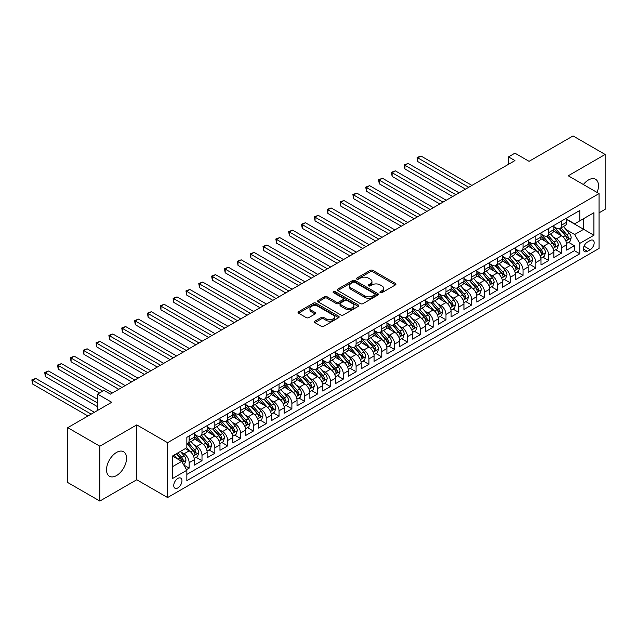 <?xml version="1.0" encoding="UTF-8"?>
<svg xmlns="http://www.w3.org/2000/svg" width="637" height="637" viewBox="0 0 637 637"><rect width="100%" height="100%" fill="white"/><g stroke="black" fill="none" stroke-linecap="round" stroke-linejoin="round"><path stroke-width="0.96" d="M380.273 292.646A1.25 0.717 0 0 0 382.033 292.646L395.426 284.914A1.784 1.027 0 0 0 395.951 284.19A1.784 1.027 0 0 0 395.426 283.457L372.741 270.359A1.784 1.027 0 0 0 370.216 270.359L356.824 278.09A1.25 0.717 0 0 0 356.457 278.6A1.25 0.717 0 0 0 356.824 279.11A1.25 0.717 0 0 0 358.591 279.11L360.327 278.114A5.701 3.296 0 0 1 368.393 278.114L370.28 279.205A5.701 3.296 0 0 1 371.952 281.53A5.701 3.296 0 0 1 370.28 283.863L368.552 284.858A1.25 0.717 0 0 0 368.186 285.368A1.25 0.717 0 0 0 368.552 285.878A1.25 0.717 0 0 0 370.312 285.878L372.048 284.882A5.701 3.296 0 0 1 380.114 284.882L382.001 285.973A5.701 3.296 0 0 1 383.673 288.298A5.701 3.296 0 0 1 382.001 290.631L380.273 291.627A1.25 0.717 0 0 0 379.907 292.136A1.25 0.717 0 0 0 380.273 292.646L380.273 291.627M116.539 475.56A14.165 8.177 120 0 0 125.792 463.083A14.165 8.177 120 0 0 123.618 451.729A14.165 8.177 120 0 0 116.539 452.429A14.165 8.177 120 0 0 107.287 464.914A14.165 8.177 120 0 0 109.453 476.261A14.165 8.177 120 0 0 116.539 475.56M597.084 192.438A14.165 8.177 120 0 0 595.539 179.268A14.165 8.177 120 0 0 588.453 179.968A14.165 8.177 120 0 0 583.365 184.523M177.858 487.91A5.813 3.352 120 0 0 181.649 482.782A5.813 3.352 120 0 0 180.765 478.132A5.813 3.352 120 0 0 177.858 478.419A5.813 3.352 120 0 0 174.06 483.539A5.813 3.352 120 0 0 174.952 488.197A5.813 3.352 120 0 0 177.858 487.91M314.885 321.152A1.784 1.027 0 0 0 314.36 321.884A1.784 1.027 0 0 0 314.885 322.609L321.247 326.287A1.784 1.027 0 0 0 323.771 326.287L338.645 317.696A1.784 1.027 0 0 0 339.163 316.971A1.784 1.027 0 0 0 338.645 316.247L315.952 303.14A1.784 1.027 0 0 0 313.436 303.14L298.562 311.732A1.784 1.027 0 0 0 298.036 312.456A1.784 1.027 0 0 0 298.562 313.189L306.254 317.624A1.784 1.027 0 0 0 308.77 317.624L315.14 313.953A1.784 1.027 0 0 0 315.657 313.221A1.784 1.027 0 0 0 315.14 312.496L311.326 310.291A4.77 2.755 0 0 1 309.924 308.348A4.77 2.755 0 0 1 312.871 305.808A4.77 2.755 0 0 1 318.07 306.397L333 315.02A4.77 2.755 0 0 1 334.401 316.971A4.77 2.755 0 0 1 331.455 319.511A4.77 2.755 0 0 1 326.263 318.914L323.771 317.481A1.784 1.027 0 0 0 321.247 317.481L314.885 321.152L314.885 322.609M599.051 212.854L605.15 209.334L605.15 154.465L573.045 135.936L529.068 161.328L514.943 153.167L508.517 156.877L514.943 160.588L110.44 394.12L104.022 390.417L97.596 394.12L97.596 410.435M99.842 446.203L99.842 501.064L136.764 479.749L136.764 424.887L99.842 446.203L67.745 427.666L111.722 402.273L97.596 394.12M136.764 424.887L167.579 442.683L599.051 193.576L599.051 248.438L167.579 497.545L167.579 442.683M605.15 154.465L568.228 175.78L599.051 193.576M360.446 303.65A1.784 1.027 0 0 0 362.971 303.65L377.845 295.066A1.784 1.027 0 0 0 378.37 294.342A1.784 1.027 0 0 0 377.845 293.609L355.159 280.511A1.784 1.027 0 0 0 352.635 280.511L337.761 289.102A1.784 1.027 0 0 0 337.236 289.827A1.784 1.027 0 0 0 337.761 290.552L360.446 303.65M333.915 292.916A1.25 0.717 0 0 1 335.181 293.092L358.217 306.397L343.367 314.973A1.784 1.027 0 0 1 340.851 314.973L318.158 301.874L318.158 300.417A1.784 1.027 0 0 0 317.64 301.142A1.784 1.027 0 0 0 318.158 301.874M318.158 300.417L324.528 296.738A1.784 1.027 0 0 1 327.052 296.738L336.248 302.049A1.784 1.027 0 0 0 338.773 302.049L342.993 299.613A1.784 1.027 0 0 0 343.518 298.888A1.784 1.027 0 0 0 342.993 298.156L333.414 292.63A1.25 0.717 0 0 1 333.047 292.12A1.25 0.717 0 0 1 333.82 291.451A1.25 0.717 0 0 1 335.181 291.611L358.241 304.924A1.784 1.027 0 0 1 358.766 305.656A1.784 1.027 0 0 1 358.241 306.381L358.241 304.924M99.842 501.064L67.745 482.535L67.745 427.666M186.49 469.652L189.157 468.115L183.83 465.034M180.797 451.944L184.021 453.807A7.262 4.196 60 0 1 189.157 462.701L194.293 459.731L194.293 465.145L202.001 460.694L196.156 457.326M193.64 444.53L196.857 446.386A7.262 4.196 60 0 1 202.001 455.288L207.136 452.318L207.136 457.732L214.836 453.281L209 449.913M206.476 437.117L209.7 438.973A7.262 4.196 60 0 1 214.836 447.875L219.972 444.905L219.972 450.319L227.68 445.868L221.835 442.5M219.319 429.696L222.544 431.56A7.262 4.196 60 0 1 227.68 440.462L232.816 437.492L232.816 442.906L240.523 438.455L234.679 435.087M232.163 422.283L235.387 424.146A7.262 4.196 60 0 1 240.523 433.041L245.659 430.079L245.659 435.493L253.359 431.042L247.522 427.666M244.998 414.87L248.223 416.733A7.262 4.196 60 0 1 253.359 425.627L258.503 422.665L258.503 428.08L266.202 423.629L260.358 420.253M257.842 407.457L261.066 409.32A7.262 4.196 60 0 1 266.202 418.214L271.338 415.252L271.338 420.667L279.046 416.216L273.201 412.84M270.685 400.044L273.91 401.907A7.262 4.196 60 0 1 279.046 410.801L284.182 407.839L284.182 413.246L291.889 408.803L286.045 405.427M283.529 392.631L286.754 394.494A7.262 4.196 60 0 1 291.889 403.388L297.025 400.426L297.025 405.833L304.725 401.39L298.888 398.014M296.364 385.218L299.589 387.081A7.262 4.196 60 0 1 304.725 395.975L309.861 393.013L309.861 398.42L317.568 393.977L311.724 390.6M309.208 377.805L312.433 379.668A7.262 4.196 60 0 1 317.568 388.562L322.704 385.592L322.704 391.007L330.412 386.555L324.567 383.187M322.051 370.392L325.276 372.247A7.262 4.196 60 0 1 330.412 381.149L335.548 378.179L335.548 383.593L343.255 379.142L337.411 375.774M334.895 362.979L338.112 364.834A7.262 4.196 60 0 1 343.255 373.736L348.391 370.766L348.391 376.18L356.091 371.729L350.246 368.361M347.73 355.557L350.955 357.421A7.262 4.196 60 0 1 356.091 366.323L361.227 363.353L361.227 368.767L368.934 364.316L363.09 360.948M360.574 348.144L363.799 350.008A7.262 4.196 60 0 1 368.934 358.902L374.07 355.94L374.07 361.354L381.778 356.903L375.934 353.527M373.417 340.731L376.642 342.595A7.262 4.196 60 0 1 381.778 351.489L386.914 348.527L386.914 353.941L394.614 349.49L388.777 346.114M386.253 333.318L389.478 335.181A7.262 4.196 60 0 1 394.614 344.076L399.757 341.113L399.757 346.528L407.457 342.077L401.613 338.701M399.096 325.905L402.321 327.768A7.262 4.196 60 0 1 407.457 336.662L412.593 333.7L412.593 339.107L420.301 334.664L414.456 331.288M411.94 318.492L415.165 320.355A7.262 4.196 60 0 1 420.301 329.249L425.436 326.287L425.436 331.694L433.144 327.251L427.3 323.875M424.783 311.079L428 312.942A7.262 4.196 60 0 1 433.144 321.836L438.28 318.874L438.28 324.281L445.98 319.838L440.143 316.462M437.619 303.666L440.844 305.529A7.262 4.196 60 0 1 445.98 314.423L451.115 311.453L451.115 316.868L458.823 312.425L452.979 309.049M450.463 296.253L453.687 298.108A7.262 4.196 60 0 1 458.823 307.01L463.959 304.04L463.959 309.455L471.667 305.004L465.822 301.635M463.306 288.84L466.531 290.695A7.262 4.196 60 0 1 471.667 299.597L476.802 296.627L476.802 302.042L484.502 297.59L478.666 294.222M476.142 281.427L479.366 283.282A7.262 4.196 60 0 1 484.502 292.184L489.646 289.214L489.646 294.628L497.346 290.177L491.501 286.809M488.985 274.006L492.21 275.869A7.262 4.196 60 0 1 497.346 284.771L502.482 281.801L502.482 287.215L510.189 282.764L504.345 279.388M501.829 266.592L505.053 268.456A7.262 4.196 60 0 1 510.189 277.35L515.325 274.388L515.325 279.802L523.033 275.351L517.188 271.975M514.672 259.179L517.897 261.043A7.262 4.196 60 0 1 523.033 269.937L528.169 266.975L528.169 272.389L535.868 267.938L530.032 264.562M527.508 251.766L530.732 253.63A7.262 4.196 60 0 1 535.868 262.524L541.004 259.562L541.004 264.976L548.712 260.525L542.867 257.149M540.351 244.353L543.576 246.216A7.262 4.196 60 0 1 548.712 255.111L553.848 252.148L553.848 257.555L561.555 253.112L561.555 247.697A7.262 4.196 -120 0 0 556.419 238.803L553.195 236.94M555.711 249.736L561.555 253.112M194.293 459.731A7.262 4.196 -120 0 0 189.157 450.837L185.303 448.615M207.136 452.318A7.262 4.196 -120 0 0 202.001 443.424L194.054 438.837M219.972 444.905A7.262 4.196 -120 0 0 214.836 436.011L206.898 431.424M232.816 437.492A7.262 4.196 -120 0 0 227.68 428.597L219.741 424.011M245.659 430.079A7.262 4.196 -120 0 0 240.523 421.184L232.577 416.598M258.503 422.665A7.262 4.196 -120 0 0 253.359 413.771L245.42 409.185M271.338 415.252A7.262 4.196 -120 0 0 266.202 406.358L258.264 401.772M284.182 407.839A7.262 4.196 -120 0 0 279.046 398.937L271.107 394.359M297.025 400.426A7.262 4.196 -120 0 0 291.889 391.524L283.943 386.938M309.861 393.013A7.262 4.196 -120 0 0 304.725 384.111L296.786 379.525M322.704 385.592A7.262 4.196 -120 0 0 317.568 376.698L309.63 372.112M335.548 378.179A7.262 4.196 -120 0 0 330.412 369.285L322.465 364.698M348.391 370.766A7.262 4.196 -120 0 0 343.255 361.872L335.309 357.285M361.227 363.353A7.262 4.196 -120 0 0 356.091 354.459L348.152 349.872M374.07 355.94A7.262 4.196 -120 0 0 368.934 347.046L360.996 342.459M386.914 348.527A7.262 4.196 -120 0 0 381.778 339.632L373.831 335.046M399.757 341.113A7.262 4.196 -120 0 0 394.614 332.219L386.675 327.633M412.593 333.7A7.262 4.196 -120 0 0 407.457 324.798L399.518 320.22M425.436 326.287A7.262 4.196 -120 0 0 420.301 317.385L412.362 312.807M438.28 318.874A7.262 4.196 -120 0 0 433.144 309.972L425.197 305.386M451.115 311.453A7.262 4.196 -120 0 0 445.98 302.559L438.041 297.973M463.959 304.04A7.262 4.196 -120 0 0 458.823 295.146L450.885 290.56M476.802 296.627A7.262 4.196 -120 0 0 471.667 287.733L463.72 283.147M489.646 289.214A7.262 4.196 -120 0 0 484.502 280.32L476.564 275.733M502.482 281.801A7.262 4.196 -120 0 0 497.346 272.907L489.407 268.32M515.325 274.388A7.262 4.196 -120 0 0 510.189 265.494L502.251 260.907M528.169 266.975A7.262 4.196 -120 0 0 523.033 258.081L515.086 253.494M541.004 259.562A7.262 4.196 -120 0 0 535.868 250.66L527.93 246.081M553.848 252.148A7.262 4.196 -120 0 0 548.712 243.246L540.773 238.668M590.188 240.507L587.362 242.14A5.629 3.249 120 0 0 583.683 247.1A5.629 3.249 120 0 0 584.551 251.607A5.629 3.249 120 0 0 587.362 251.328L590.188 249.696A5.629 3.249 120 0 0 593.867 244.735A5.629 3.249 120 0 0 593.007 240.229A5.629 3.249 120 0 0 590.188 240.507M172.723 466.555L181.704 461.363L186.848 470.265L186.848 480.64L579.789 253.781L579.789 243.398L574.654 234.504L566.038 229.527M186.848 470.265L172.723 478.419L172.723 455.877L186.848 447.723L186.848 437.34L579.789 210.481L579.789 220.856L593.915 212.702L593.915 235.244L579.789 243.398M194.293 434.227L196.857 435.716A7.262 4.196 60 0 0 200.496 436.074L205.632 433.104A7.262 4.196 -120 0 0 207.136 429.784L207.136 425.627M207.136 426.814L209.7 428.303A7.262 4.196 60 0 0 213.331 428.661L218.467 425.691A7.262 4.196 -120 0 0 219.972 422.371L219.972 418.214M219.972 419.401L222.544 420.882A7.262 4.196 60 0 0 226.175 421.248L231.311 418.278A7.262 4.196 -120 0 0 232.816 414.958L232.816 410.801M232.816 411.988L235.387 413.469A7.262 4.196 60 0 0 239.018 413.835L244.154 410.865A7.262 4.196 -120 0 0 245.659 407.537L245.659 403.388M245.659 404.575L248.223 406.056A7.262 4.196 60 0 0 251.862 406.414L256.998 403.452A7.262 4.196 -120 0 0 258.503 400.124L258.503 395.975M258.503 397.162L261.066 398.643A7.262 4.196 60 0 0 264.697 399.001L269.833 396.039A7.262 4.196 -120 0 0 271.338 392.711L271.338 388.562M271.338 389.748L273.91 391.229A7.262 4.196 60 0 0 277.541 391.588L282.677 388.626A7.262 4.196 -120 0 0 284.182 385.297L284.182 381.149M284.182 382.335L286.754 383.816A7.262 4.196 60 0 0 290.384 384.175L295.52 381.213A7.262 4.196 -120 0 0 297.025 377.884L297.025 373.736M297.025 374.922L299.589 376.403A7.262 4.196 60 0 0 303.22 376.762L308.356 373.8A7.262 4.196 -120 0 0 309.861 370.471L309.861 366.323M309.861 367.509L312.433 368.99A7.262 4.196 60 0 0 316.063 369.349L321.199 366.386A7.262 4.196 -120 0 0 322.704 363.058L322.704 358.902M322.704 360.088L325.276 361.577A7.262 4.196 60 0 0 328.907 361.935L334.043 358.965A7.262 4.196 -120 0 0 335.548 355.645L335.548 351.489M335.548 352.675L338.112 354.164A7.262 4.196 60 0 0 341.75 354.522L346.886 351.552A7.262 4.196 -120 0 0 348.391 348.232L348.391 344.076M348.391 345.262L350.955 346.743A7.262 4.196 60 0 0 354.586 347.109L359.722 344.139A7.262 4.196 -120 0 0 361.227 340.819L361.227 336.662M361.227 337.849L363.799 339.33A7.262 4.196 60 0 0 367.43 339.696L372.565 336.726A7.262 4.196 -120 0 0 374.07 333.398L374.07 329.249M374.07 330.436L376.642 331.917A7.262 4.196 60 0 0 380.273 332.275L385.409 329.313A7.262 4.196 -120 0 0 386.914 325.985L386.914 321.836M386.914 323.023L389.478 324.504A7.262 4.196 60 0 0 393.109 324.862L398.252 321.9A7.262 4.196 -120 0 0 399.757 318.572L399.757 314.423M399.757 315.61L402.321 317.091A7.262 4.196 60 0 0 405.952 317.449L411.088 314.487A7.262 4.196 -120 0 0 412.593 311.159L412.593 307.01M412.593 308.197L415.165 309.678A7.262 4.196 60 0 0 418.796 310.036L423.931 307.074A7.262 4.196 -120 0 0 425.436 303.745L425.436 299.597M425.436 300.783L428 302.264A7.262 4.196 60 0 0 431.639 302.623L436.775 299.661A7.262 4.196 -120 0 0 438.28 296.332L438.28 292.184M438.28 293.37L440.844 294.851A7.262 4.196 60 0 0 444.475 295.21L449.611 292.248A7.262 4.196 -120 0 0 451.115 288.919L451.115 284.763M451.115 285.949L453.687 287.438A7.262 4.196 60 0 0 457.318 287.797L462.454 284.827A7.262 4.196 -120 0 0 463.959 281.506L463.959 277.35M463.959 278.536L466.531 280.025A7.262 4.196 60 0 0 470.162 280.384L475.298 277.413A7.262 4.196 -120 0 0 476.802 274.093L476.802 269.937M476.802 271.123L479.366 272.612A7.262 4.196 60 0 0 483.005 272.97L488.141 270A7.262 4.196 -120 0 0 489.646 266.68L489.646 262.524M489.646 263.71L492.21 265.191A7.262 4.196 60 0 0 495.841 265.557L500.977 262.587A7.262 4.196 -120 0 0 502.482 259.267L502.482 255.111M502.482 256.297L505.053 257.778A7.262 4.196 60 0 0 508.684 258.136L513.82 255.174A7.262 4.196 -120 0 0 515.325 251.846L515.325 247.697M515.325 248.884L517.897 250.365A7.262 4.196 60 0 0 521.528 250.723L526.664 247.761A7.262 4.196 -120 0 0 528.169 244.433L528.169 240.284M528.169 241.471L530.732 242.952A7.262 4.196 60 0 0 534.363 243.31L539.507 240.348A7.262 4.196 -120 0 0 541.004 237.02L541.004 232.871M541.004 234.058L543.576 235.539A7.262 4.196 60 0 0 547.207 235.897L552.343 232.935A7.262 4.196 -120 0 0 553.848 229.607L553.848 225.458M186.848 474.414L574.399 250.667L574.399 245.699L566.691 250.142L566.691 244.735A7.262 4.196 -120 0 0 561.555 235.833L553.609 231.247M553.848 226.645L556.419 228.126A7.262 4.196 -120 0 0 560.05 228.484A7.262 4.196 -120 0 0 561.555 225.156L561.555 221.007M560.05 228.484L565.186 225.522A7.262 4.196 -120 0 0 566.691 222.194L566.691 218.045M189.157 436.011L189.157 440.159A7.262 4.196 60 0 1 187.652 443.487A7.262 4.196 60 0 1 186.848 443.782M187.652 443.487L192.788 440.517A7.262 4.196 -120 0 0 194.293 437.197L194.293 433.041M202.001 428.597L202.001 432.746A7.262 4.196 60 0 1 200.496 436.074M214.836 421.184L214.836 425.333A7.262 4.196 60 0 1 213.331 428.661M227.68 413.771L227.68 417.92A7.262 4.196 60 0 1 226.175 421.248M240.523 406.35L240.523 410.507A7.262 4.196 60 0 1 239.018 413.835M253.359 398.937L253.359 403.094A7.262 4.196 60 0 1 251.862 406.414M266.202 391.524L266.202 395.681A7.262 4.196 60 0 1 264.697 399.001M279.046 384.111L279.046 388.267A7.262 4.196 60 0 1 277.541 391.588M291.889 376.698L291.889 380.854A7.262 4.196 60 0 1 290.384 384.175M304.725 369.285L304.725 373.433A7.262 4.196 60 0 1 303.22 376.762M317.568 361.872L317.568 366.02A7.262 4.196 60 0 1 316.063 369.349M330.412 354.459L330.412 358.607A7.262 4.196 60 0 1 328.907 361.935M343.255 347.046L343.255 351.194A7.262 4.196 60 0 1 341.75 354.522M356.091 339.632L356.091 343.781A7.262 4.196 60 0 1 354.586 347.109M368.934 332.211L368.934 336.368A7.262 4.196 60 0 1 367.43 339.696M381.778 324.798L381.778 328.955A7.262 4.196 60 0 1 380.273 332.275M394.614 317.385L394.614 321.542A7.262 4.196 60 0 1 393.109 324.862M407.457 309.972L407.457 314.129A7.262 4.196 60 0 1 405.952 317.449M420.301 302.559L420.301 306.716A7.262 4.196 60 0 1 418.796 310.036M433.144 295.146L433.144 299.294A7.262 4.196 60 0 1 431.639 302.623M445.98 287.733L445.98 291.881A7.262 4.196 60 0 1 444.475 295.21M458.823 280.32L458.823 284.468A7.262 4.196 60 0 1 457.318 287.797M471.667 272.907L471.667 277.055A7.262 4.196 60 0 1 470.162 280.384M484.502 265.494L484.502 269.642A7.262 4.196 60 0 1 483.005 272.97M497.346 258.081L497.346 262.229A7.262 4.196 60 0 1 495.841 265.557M510.189 250.66L510.189 254.816A7.262 4.196 60 0 1 508.684 258.136M523.033 243.246L523.033 247.403A7.262 4.196 60 0 1 521.528 250.723M535.868 235.833L535.868 239.99A7.262 4.196 60 0 1 534.363 243.31M548.712 228.42L548.712 232.577A7.262 4.196 60 0 1 547.207 235.897M548.712 255.111L548.712 260.525M535.868 262.524L535.868 267.938M523.033 269.937L523.033 275.351M510.189 277.35L510.189 282.764M497.346 284.771L497.346 290.177M484.502 292.184L484.502 297.59M471.667 299.597L471.667 305.004M458.823 307.01L458.823 312.425M445.98 314.423L445.98 319.838M433.144 321.836L433.144 327.251M420.301 329.249L420.301 334.664M407.457 336.662L407.457 342.077M394.614 344.076L394.614 349.49M381.778 351.489L381.778 356.903M368.934 358.902L368.934 364.316M356.091 366.323L356.091 371.729M343.255 373.736L343.255 379.142M330.412 381.149L330.412 386.555M317.568 388.562L317.568 393.977M304.725 395.975L304.725 401.39M291.889 403.388L291.889 408.803M279.046 410.801L279.046 416.216M266.202 418.214L266.202 423.629M253.359 425.627L253.359 431.042M240.523 433.041L240.523 438.455M227.68 440.462L227.68 445.868M214.836 447.875L214.836 453.281M202.001 455.288L202.001 460.694M189.157 462.701L189.157 468.115M181.704 461.363L172.723 456.172M574.654 234.504L583.643 229.312L583.643 218.634L593.915 212.702M566.691 219.526L593.915 235.244M566.691 219.232L574.654 223.826L579.789 220.856M136.764 479.749L167.579 497.545M508.517 156.877L508.517 164.29M568.554 242.323L574.399 245.699M574.399 250.667L579.789 253.781M380.767 292.821L382.001 292.112A5.701 3.296 0 0 0 383.673 289.779L383.673 288.298M371.952 281.53L371.952 283.011A5.701 3.296 0 0 1 370.28 285.344L369.046 286.053M395.402 284.93L372.741 271.84A1.784 1.027 0 0 0 370.216 271.84L357.325 279.285M377.821 295.082L355.159 281.992A1.784 1.027 0 0 0 352.635 281.992L337.785 290.568L337.761 289.102M374.691 294.851A1.25 0.717 0 0 0 375.058 294.342A1.25 0.717 0 0 0 374.691 293.832L354.777 282.334A1.25 0.717 0 0 0 353.009 282.334L351.186 283.385A5.701 3.296 0 0 0 349.514 285.718A5.701 3.296 0 0 0 351.186 288.043L364.802 295.902A5.701 3.296 0 0 0 372.868 295.902L374.691 294.851L374.691 296.332A1.25 0.717 0 0 0 375.058 295.823L375.058 294.342M349.514 285.718L349.514 287.199A5.701 3.296 0 0 0 351.186 289.524L351.186 288.043M374.691 296.332L372.868 297.383A5.701 3.296 0 0 1 364.802 297.383L351.186 289.524M318.182 301.882L324.528 298.22L324.528 296.738M343.518 298.888L343.518 300.369A1.784 1.027 0 0 1 342.993 301.094L338.773 303.538A1.784 1.027 0 0 1 336.248 303.538L327.052 298.22A1.784 1.027 0 0 0 324.528 298.22M345.795 307.567A4.77 2.755 0 0 0 350.995 308.165A4.77 2.755 0 0 0 353.941 305.617A4.77 2.755 0 0 0 352.54 303.674L347.276 300.632A1.784 1.027 0 0 0 344.76 300.632L340.532 303.069A1.784 1.027 0 0 0 340.015 303.801A1.784 1.027 0 0 0 340.532 304.526L345.795 307.567L345.795 309.049A4.77 2.755 0 0 0 350.995 309.646A4.77 2.755 0 0 0 353.941 307.098L353.941 305.617M340.015 303.801L340.015 305.282A1.784 1.027 0 0 0 340.532 306.007L340.532 304.526M345.795 309.049L340.532 306.007M334.401 316.971L334.401 318.452A4.77 2.755 0 0 1 331.455 321A4.77 2.755 0 0 1 326.263 320.403L323.771 318.962A1.784 1.027 0 0 0 321.247 318.962L314.909 322.625M309.924 308.348L309.924 309.829A4.77 2.755 0 0 0 311.326 311.78L311.326 310.291M315.116 313.961L311.326 311.78M338.621 317.712L315.952 304.629A1.784 1.027 0 0 0 313.436 304.629L298.586 313.197M566.58 243.461L569.9 241.542L571.182 237.84A4.809 2.779 -120 0 0 569.311 233.317L563.442 226.525M562.264 236.303L555.313 228.245A13.895 8.018 -120 0 0 553.848 226.724M558.45 234.042L554.556 229.535A11.53 6.657 -120 0 0 553.848 228.763M471.921 185.423L421.009 156.025L417.792 157.88L417.792 161.583L465.504 189.125M559.397 228.747L565.33 235.618A4.809 2.779 60 0 1 567.041 238.931C567.766 239.902 568.284 239.6 568.586 238.039A4.809 2.779 -120 0 0 566.874 234.727L561.006 227.935M559.748 228.635L566.118 236.016A2.452 1.417 60 0 1 566.739 236.972L568.586 238.039M567.041 238.931L567.392 239.504M417.792 161.583L417.092 157.474L468.713 187.278M417.092 157.474L421.009 156.025M553.744 250.874L557.057 248.956L558.346 245.253A4.809 2.779 -120 0 0 556.467 240.73L550.599 233.938M549.428 243.716L542.469 235.666A13.895 8.018 -120 0 0 541.004 234.137M545.606 241.455L541.721 236.956A11.53 6.657 -120 0 0 541.004 236.176M459.078 192.836L408.166 163.438L404.957 165.294L404.957 168.996L452.66 196.538M546.554 236.16L552.486 243.031A4.809 2.779 60 0 1 554.206 246.344C554.931 247.315 555.44 247.021 555.743 245.46A4.809 2.779 -120 0 0 554.031 242.14L548.162 235.348M546.904 236.048L553.282 243.43A2.452 1.417 60 0 1 553.895 244.393L555.743 245.46M554.206 246.344L554.556 246.917M404.957 168.996L404.248 164.887L455.869 194.691M404.248 164.887L408.166 163.438M540.901 258.288L544.221 256.369L545.503 252.666A4.809 2.779 -120 0 0 543.624 248.143L537.763 241.351M536.585 251.129L529.626 243.079A13.895 8.018 -120 0 0 528.169 241.55M532.771 248.876L528.877 244.369A11.53 6.657 -120 0 0 528.169 243.589M446.234 200.249L395.322 170.851L392.113 172.707L392.113 176.417L439.817 203.959M533.71 243.573L539.65 250.445A4.809 2.779 60 0 1 541.362 253.757C542.087 254.728 542.597 254.434 542.907 252.873A4.809 2.779 -120 0 0 541.187 249.553L535.319 242.761M534.061 243.461L540.439 250.843A2.452 1.417 60 0 1 541.052 251.806L542.907 252.873M541.362 253.757L541.713 254.33M392.113 176.417L391.405 172.301L443.026 202.104M391.405 172.301L395.322 170.851M528.057 265.701L531.377 263.79L532.659 260.079A4.809 2.779 -120 0 0 530.788 255.556L524.92 248.764M523.741 258.55L516.782 250.492A13.895 8.018 -120 0 0 515.325 248.963M519.927 256.289L516.034 251.782A11.53 6.657 -120 0 0 515.325 251.002M433.399 207.662L382.479 178.264L379.27 180.12L379.27 183.83L426.973 211.373M520.875 250.986L526.807 257.858A4.809 2.779 60 0 1 528.519 261.17C529.243 262.141 529.761 261.847 530.064 260.286A4.809 2.779 -120 0 0 528.344 256.966L522.475 250.174M521.217 250.874L527.595 258.256A2.452 1.417 60 0 1 528.216 259.219L530.064 260.286M528.519 261.17L528.869 261.743M379.27 183.83L378.569 179.714L430.19 209.517M378.569 179.714L382.479 178.264M515.214 273.114L518.534 271.203L519.816 267.492A4.809 2.779 -120 0 0 517.945 262.977L512.076 256.178M510.906 265.963L503.947 257.905A13.895 8.018 -120 0 0 502.482 256.377M507.084 263.702L503.198 259.195A11.53 6.657 -120 0 0 502.482 258.423M420.555 215.075L369.643 185.678L366.426 187.533L366.426 191.243L414.138 218.786M508.031 258.399L513.963 265.271A4.809 2.779 60 0 1 515.683 268.591C516.4 269.555 516.918 269.26 517.22 267.699A4.809 2.779 -120 0 0 515.508 264.379L509.64 257.587M508.382 258.288L514.752 265.669A2.452 1.417 60 0 1 515.373 266.632L517.22 267.699M515.683 268.591L516.034 269.156M366.426 191.243L365.726 187.127L417.346 216.93M365.726 187.127L369.643 185.678M502.378 280.527L505.69 278.616L506.98 274.905A4.809 2.779 -120 0 0 505.101 270.391L499.233 263.599M498.062 273.377L491.103 265.318A13.895 8.018 -120 0 0 489.646 263.79M494.248 271.115L490.355 266.608A11.53 6.657 -120 0 0 489.646 265.836M407.712 222.488L356.8 193.099L353.591 194.946L353.591 198.656L401.294 226.199M495.188 265.812L501.12 272.684A4.809 2.779 60 0 1 502.84 276.004C503.564 276.968 504.074 276.673 504.377 275.112A4.809 2.779 -120 0 0 502.665 271.8L496.796 265M495.538 265.701L501.916 273.082A2.452 1.417 60 0 1 502.529 274.045L504.377 275.112M502.84 276.004L503.19 276.569M353.591 198.656L352.882 194.54L404.503 224.343M352.882 194.54L356.8 193.099M489.534 287.94L492.855 286.029L494.137 282.318A4.809 2.779 -120 0 0 492.266 277.804L486.397 271.012M485.219 280.79L478.26 272.732A13.895 8.018 -120 0 0 476.802 271.203M481.405 278.528L477.511 274.021A11.53 6.657 -120 0 0 476.802 273.249M394.876 229.901L343.956 200.512L340.747 202.359L340.747 206.07L388.451 233.612M482.344 273.225L488.284 280.097A4.809 2.779 60 0 1 489.996 283.417C490.721 284.381 491.231 284.086 491.541 282.525A4.809 2.779 -120 0 0 489.821 279.213L483.953 272.421M482.695 273.114L489.073 280.503A2.452 1.417 60 0 1 489.694 281.458L491.541 282.525M489.996 283.417L490.347 283.983M340.747 206.07L340.039 201.953L391.659 231.757M340.039 201.953L343.956 200.512M476.691 295.361L480.011 293.442L481.293 289.731A4.809 2.779 -120 0 0 479.422 285.217L473.554 278.425M472.375 288.203L465.424 280.145A13.895 8.018 -120 0 0 463.959 278.616M468.561 285.941L464.668 281.435A11.53 6.657 -120 0 0 463.959 280.662M382.033 237.314L331.113 207.925L327.904 209.772L327.904 213.483L375.615 241.025M469.509 280.646L475.441 287.51A4.809 2.779 60 0 1 477.153 290.83C477.877 291.794 478.395 291.499 478.698 289.939A4.809 2.779 -120 0 0 476.978 286.626L471.117 279.834M469.851 280.527L476.229 287.916A2.452 1.417 60 0 1 476.85 288.872L478.698 289.939M477.153 290.83L477.503 291.396M327.904 213.483L327.203 209.366L378.824 239.17M327.203 209.366L331.113 207.925M463.855 302.774L467.168 300.855L468.45 297.145A4.809 2.779 -120 0 0 466.579 292.63L460.71 285.838M459.54 295.616L452.581 287.558A13.895 8.018 -120 0 0 451.115 286.029M455.718 293.354L451.832 288.848A11.53 6.657 -120 0 0 451.115 288.075M369.189 244.735L318.277 215.338L315.068 217.193L315.068 220.896L362.772 248.438M456.665 288.059L462.597 294.931A4.809 2.779 60 0 1 464.317 298.243C465.042 299.207 465.551 298.912 465.854 297.352A4.809 2.779 -120 0 0 464.142 294.039L458.274 287.247M457.016 287.948L463.394 295.329A2.452 1.417 60 0 1 464.007 296.285L465.854 297.352M464.317 298.243L464.668 298.817M315.068 220.896L314.36 216.779L365.98 246.583M314.36 216.779L318.277 215.338M451.012 310.187L454.332 308.268L455.614 304.566A4.809 2.779 -120 0 0 453.735 300.043L447.875 293.251M446.696 303.029L439.737 294.971A13.895 8.018 -120 0 0 438.28 293.45M442.882 300.768L438.989 296.261A11.53 6.657 -120 0 0 438.28 295.488M356.346 252.148L305.434 222.751L302.225 224.606L302.225 228.309L349.928 255.851M443.822 295.472L449.754 302.344A4.809 2.779 60 0 1 451.474 305.656C452.198 306.628 452.708 306.325 453.011 304.765A4.809 2.779 -120 0 0 451.299 301.452L445.43 294.66M444.172 295.361L450.55 302.742A2.452 1.417 60 0 1 451.163 303.698L453.011 304.765M451.474 305.656L451.824 306.23M302.225 228.309L301.516 224.192L353.137 253.996M301.516 224.192L305.434 222.751M438.168 317.6L441.489 315.681L442.771 311.979A4.809 2.779 -120 0 0 440.9 307.456L435.031 300.664M433.853 310.442L426.894 302.384A13.895 8.018 -120 0 0 425.436 300.863M430.039 308.181L426.145 303.674A11.53 6.657 -120 0 0 425.436 302.901M343.51 259.562L292.59 230.164L289.381 232.019L289.381 235.722L337.084 263.264M430.978 302.886L436.918 309.757A4.809 2.779 60 0 1 438.63 313.07C439.355 314.041 439.872 313.738 440.175 312.178A4.809 2.779 -120 0 0 438.455 308.865L432.587 302.073M431.329 302.774L437.707 310.155A2.452 1.417 60 0 1 438.328 311.111L440.175 312.178M438.63 313.07L438.981 313.643M289.381 235.722L288.672 231.613L340.301 261.417M288.672 231.613L292.59 230.164M425.325 325.013L428.645 323.094L429.927 319.392A4.809 2.779 -120 0 0 428.056 314.869L422.188 308.077M421.009 317.855L414.058 309.805A13.895 8.018 -120 0 0 412.593 308.276M417.195 315.594L413.302 311.087A11.53 6.657 -120 0 0 412.593 310.315M330.667 266.975L279.754 237.577L276.538 239.432L276.538 243.135L324.249 270.677M418.143 310.299L424.075 317.17A4.809 2.779 60 0 1 425.795 320.483C426.511 321.454 427.029 321.159 427.331 319.591A4.809 2.779 -120 0 0 425.62 316.278L419.751 309.486M418.493 310.187L424.863 317.568A2.452 1.417 60 0 1 425.484 318.532L427.331 319.591M425.795 320.483L426.137 321.056M276.538 243.135L275.837 239.026L327.458 268.83M275.837 239.026L279.754 237.577M412.489 332.426L415.802 330.507L417.092 326.805A4.809 2.779 -120 0 0 415.213 322.282L409.344 315.49M408.174 325.268L401.214 317.218A13.895 8.018 -120 0 0 399.757 315.689M404.36 323.007L400.466 318.508A11.53 6.657 -120 0 0 399.757 317.728M317.823 274.388L266.911 244.99L263.702 246.845L263.702 250.556L311.405 278.098M405.299 317.712L411.231 324.583A4.809 2.779 60 0 1 412.951 327.896C413.676 328.867 414.185 328.573 414.488 327.012A4.809 2.779 -120 0 0 412.776 323.692L406.908 316.9M405.65 317.6L412.028 324.981A2.452 1.417 60 0 1 412.641 325.945L414.488 327.012M412.951 327.896L413.302 328.469M263.702 250.556L262.993 246.439L314.614 276.243M262.993 246.439L266.911 244.99M399.646 339.839L402.966 337.921L404.248 334.218A4.809 2.779 -120 0 0 402.377 329.695L396.509 322.903M395.33 332.689L388.371 324.631A13.895 8.018 -120 0 0 386.914 323.102M391.516 330.428L387.622 325.921A11.53 6.657 -120 0 0 386.914 325.141M304.988 281.801L254.067 252.403L250.859 254.259L250.859 257.969L298.562 285.511M392.456 325.125L398.396 331.996A4.809 2.779 60 0 1 400.108 335.309C400.832 336.28 401.342 335.986 401.652 334.425A4.809 2.779 -120 0 0 399.932 331.105L394.064 324.313M392.806 325.013L399.184 332.395A2.452 1.417 60 0 1 399.805 333.358L401.652 334.425M400.108 335.309L400.458 335.882M250.859 257.969L250.15 253.852L301.771 283.656M250.15 253.852L254.067 252.403M386.802 347.253L390.123 345.342L391.405 341.631A4.809 2.779 -120 0 0 389.533 337.116L383.665 330.316M382.487 340.102L375.527 332.044A13.895 8.018 -120 0 0 374.07 330.515M378.673 337.841L374.779 333.334A11.53 6.657 -120 0 0 374.07 332.554M292.144 289.214L241.224 259.816L238.015 261.672L238.015 265.382L285.718 292.924M379.62 332.538L385.552 339.41A4.809 2.779 60 0 1 387.264 342.73C387.989 343.693 388.506 343.399 388.809 341.838A4.809 2.779 -120 0 0 387.089 338.518L381.229 331.726M379.963 332.426L386.341 339.808A2.452 1.417 60 0 1 386.962 340.771L388.809 341.838M387.264 342.73L387.615 343.295M238.015 265.382L237.314 261.266L288.935 291.069M237.314 261.266L241.224 259.816M373.959 354.666L377.279 352.755L378.561 349.044A4.809 2.779 -120 0 0 376.69 344.529L370.822 337.729M369.651 347.515L362.692 339.457A13.895 8.018 -120 0 0 361.227 337.928M365.829 345.254L361.943 340.747A11.53 6.657 -120 0 0 361.227 339.975M279.301 296.627L228.388 267.229L225.18 269.085L225.18 272.795L272.883 300.338M366.777 339.951L372.709 346.823A4.809 2.779 60 0 1 374.429 350.143C375.145 351.106 375.663 350.812 375.965 349.251A4.809 2.779 -120 0 0 374.253 345.939L368.385 339.139M367.127 339.839L373.505 347.221A2.452 1.417 60 0 1 374.118 348.184L375.965 349.251M374.429 350.143L374.779 350.708M225.18 272.795L224.471 268.679L276.092 298.482M224.471 268.679L228.388 267.229M361.123 362.079L364.444 360.168L365.726 356.457A4.809 2.779 -120 0 0 363.846 351.942L357.986 345.15M356.808 354.928L349.848 346.87A13.895 8.018 -120 0 0 348.391 345.342M352.994 352.667L349.1 348.16A11.53 6.657 -120 0 0 348.391 347.388M266.457 304.04L215.545 274.651L212.336 276.498L212.336 280.208L260.039 307.751M353.933 347.364L359.865 354.236A4.809 2.779 60 0 1 361.585 357.556C362.31 358.52 362.819 358.225 363.122 356.664A4.809 2.779 -120 0 0 361.41 353.352L355.542 346.552M354.283 347.253L360.661 354.642A2.452 1.417 60 0 1 361.275 355.597L363.122 356.664M361.585 357.556L361.935 358.121M212.336 280.208L211.627 276.092L263.248 305.895M211.627 276.092L215.545 274.651M348.28 369.492L351.6 367.581L352.882 363.87A4.809 2.779 -120 0 0 351.011 359.356L345.143 352.564M343.964 362.342L337.005 354.283A13.895 8.018 -120 0 0 335.548 352.755M340.15 360.08L336.256 355.573A11.53 6.657 -120 0 0 335.548 354.801M253.622 311.453L202.701 282.064L199.492 283.911L199.492 287.621L247.196 315.164M341.09 354.785L347.03 361.649A4.809 2.779 60 0 1 348.742 364.969C349.466 365.933 349.984 365.638 350.286 364.077A4.809 2.779 -120 0 0 348.566 360.765L342.698 353.973M341.44 354.666L347.818 362.055A2.452 1.417 60 0 1 348.439 363.01L350.286 364.077M348.742 364.969L349.092 365.534M199.492 287.621L198.784 283.505L250.405 313.308M198.784 283.505L202.701 282.064M335.436 376.913L338.757 374.994L340.039 371.283A4.809 2.779 -120 0 0 338.167 366.769L332.299 359.977M331.121 369.755L324.169 361.697A13.895 8.018 -120 0 0 322.704 360.168M327.307 367.493L323.413 362.986A11.53 6.657 -120 0 0 322.704 362.214M240.778 318.874L189.866 289.477L186.649 291.332L186.649 295.035L234.36 322.577M328.254 362.198L334.186 369.07A4.809 2.779 60 0 1 335.898 372.382C336.623 373.346 337.14 373.051 337.443 371.49A4.809 2.779 -120 0 0 335.723 368.178L329.862 361.386M328.604 362.087L334.974 369.468A2.452 1.417 60 0 1 335.595 370.423L337.443 371.49M335.898 372.382L336.248 372.956M186.649 295.035L185.948 290.918L237.569 320.722M185.948 290.918L189.866 289.477M322.601 384.326L325.913 382.407L327.203 378.697A4.809 2.779 -120 0 0 325.324 374.182L319.455 367.39M318.285 377.168L311.326 369.11A13.895 8.018 -120 0 0 309.861 367.589M314.463 374.906L310.577 370.4A11.53 6.657 -120 0 0 309.861 369.627M227.935 326.287L177.022 296.89L173.813 298.745L173.813 302.448L221.517 329.99M315.411 369.611L321.343 376.483A4.809 2.779 60 0 1 323.063 379.795C323.787 380.767 324.297 380.464 324.599 378.904A4.809 2.779 -120 0 0 322.887 375.591L317.019 368.799M315.761 369.5L322.139 376.881A2.452 1.417 60 0 1 322.752 377.837L324.599 378.904M323.063 379.795L323.413 380.369M173.813 302.448L173.105 298.331L224.726 328.135M173.105 298.331L177.022 296.89M309.757 391.739L313.078 389.82L314.36 386.118A4.809 2.779 -120 0 0 312.48 381.595L306.62 374.803M305.442 384.581L298.482 376.523A13.895 8.018 -120 0 0 297.025 375.002M301.627 382.319L297.734 377.813A11.53 6.657 -120 0 0 297.025 377.04M215.091 333.7L164.179 304.303L160.97 306.158L160.97 309.861L208.673 337.403M302.567 377.024L308.507 383.896A4.809 2.779 60 0 1 310.219 387.208C310.944 388.18 311.453 387.877 311.764 386.317A4.809 2.779 -120 0 0 310.044 383.004L304.175 376.212M302.917 376.913L309.295 384.294A2.452 1.417 60 0 1 309.908 385.25L311.764 386.317M310.219 387.208L310.569 387.782M160.97 309.861L160.261 305.752L211.882 335.556M160.261 305.752L164.179 304.303M296.914 399.152L300.234 397.233L301.516 393.531A4.809 2.779 -120 0 0 299.645 389.008L293.776 382.216M292.598 391.994L285.639 383.944A13.895 8.018 -120 0 0 284.182 382.415M288.784 389.733L284.89 385.226A11.53 6.657 -120 0 0 284.182 384.453M202.255 341.113L151.335 311.716L148.126 313.571L148.126 317.274L195.83 344.816M289.731 384.437L295.664 391.309A4.809 2.779 60 0 1 297.375 394.622C298.1 395.593 298.618 395.29 298.92 393.73A4.809 2.779 -120 0 0 297.2 390.417L291.332 383.625M290.074 384.326L296.452 391.707A2.452 1.417 60 0 1 297.073 392.663L298.92 393.73M297.375 394.622L297.726 395.195M148.126 317.274L147.426 313.165L199.047 342.969M147.426 313.165L151.335 311.716M284.07 406.565L287.391 404.646L288.672 400.944A4.809 2.779 -120 0 0 286.801 396.421L280.933 389.629M279.762 399.407L272.803 391.357A13.895 8.018 -120 0 0 271.338 389.828M275.94 397.146L272.055 392.647A11.53 6.657 -120 0 0 271.338 391.866M189.412 348.527L138.5 319.129L135.283 320.984L135.283 324.687L182.994 352.229M276.888 391.851L282.82 398.722A4.809 2.779 60 0 1 284.54 402.035C285.257 403.006 285.774 402.711 286.077 401.151A4.809 2.779 -120 0 0 284.365 397.83L278.496 391.038M277.238 391.739L283.608 399.12A2.452 1.417 60 0 1 284.229 400.084L286.077 401.151M284.54 402.035L284.89 402.608M135.283 324.687L134.582 320.578L186.203 350.382M134.582 320.578L138.5 319.129M271.235 413.978L274.547 412.059L275.837 408.357A4.809 2.779 -120 0 0 273.958 403.834L268.089 397.042M266.919 406.82L259.96 398.77A13.895 8.018 -120 0 0 258.503 397.241M263.105 404.567L259.211 400.06A11.53 6.657 -120 0 0 258.503 399.28M176.568 355.94L125.656 326.542L122.447 328.397L122.447 332.108L170.151 359.65M264.044 399.264L269.977 406.135A4.809 2.779 60 0 1 271.696 409.448C272.421 410.419 272.931 410.124 273.233 408.564A4.809 2.779 -120 0 0 271.521 405.243L265.653 398.451M264.395 399.152L270.773 406.533A2.452 1.417 60 0 1 271.386 407.497L273.233 408.564M271.696 409.448L272.047 410.021M122.447 332.108L121.739 327.991L173.36 357.795M121.739 327.991L125.656 326.542M258.391 421.391L261.711 419.48L262.993 415.77A4.809 2.779 -120 0 0 261.122 411.247L255.254 404.455M254.075 414.241L247.116 406.183A13.895 8.018 -120 0 0 245.659 404.654M250.261 411.98L246.368 407.473A11.53 6.657 -120 0 0 245.659 406.693M163.733 363.353L112.813 333.955L109.604 335.81L109.604 339.521L157.307 367.063M251.201 406.677L257.141 413.548A4.809 2.779 60 0 1 258.853 416.861C259.577 417.832 260.087 417.538 260.398 415.977A4.809 2.779 -120 0 0 258.678 412.657L252.809 405.865M251.551 406.565L257.929 413.946A2.452 1.417 60 0 1 258.55 414.91L260.398 415.977M258.853 416.861L259.203 417.434M109.604 339.521L108.895 335.404L160.516 365.208M108.895 335.404L112.813 333.955M245.548 428.805L248.868 426.894L250.15 423.183A4.809 2.779 -120 0 0 248.279 418.668L242.41 411.868M241.232 421.654L234.273 413.596A13.895 8.018 -120 0 0 232.816 412.067M237.418 419.393L233.524 414.886A11.53 6.657 -120 0 0 232.816 414.114M150.889 370.766L99.969 341.368L96.76 343.224L96.76 346.934L144.472 374.476M238.365 414.09L244.297 420.961A4.809 2.779 60 0 1 246.009 424.282C246.734 425.245 247.252 424.951 247.554 423.39A4.809 2.779 -120 0 0 245.834 420.07L239.974 413.278M238.708 413.978L245.086 421.36A2.452 1.417 60 0 1 245.707 422.323L247.554 423.39M246.009 424.282L246.36 424.847M96.76 346.934L96.06 342.817L147.68 372.621M96.06 342.817L99.969 341.368M232.712 436.218L236.024 434.307L237.306 430.596A4.809 2.779 -120 0 0 235.435 426.081L229.567 419.289M228.396 429.067L221.437 421.009A13.895 8.018 -120 0 0 219.972 419.48M224.574 426.806L220.689 422.299A11.53 6.657 -120 0 0 219.972 421.527M138.046 378.179L87.134 348.789L83.925 350.637L83.925 354.347L131.628 381.889M225.522 421.503L231.454 428.375A4.809 2.779 60 0 1 233.174 431.695C233.898 432.658 234.408 432.364 234.711 430.803A4.809 2.779 -120 0 0 232.999 427.491L227.13 420.691M225.872 421.391L232.25 428.781A2.452 1.417 60 0 1 232.863 429.736L234.711 430.803M233.174 431.695L233.524 432.26M83.925 354.347L83.216 350.231L134.837 380.034M83.216 350.231L87.134 348.789M219.869 443.631L223.189 441.72L224.471 438.009A4.809 2.779 -120 0 0 222.592 433.494L216.731 426.702M215.553 436.48L208.594 428.422A13.895 8.018 -120 0 0 207.136 426.894M211.739 434.219L207.845 429.712A11.53 6.657 -120 0 0 207.136 428.94M125.202 385.592L74.29 356.202L71.081 358.05L71.081 361.76L118.785 389.303M212.678 428.924L218.61 435.788A4.809 2.779 60 0 1 220.33 439.108C221.055 440.071 221.565 439.777 221.867 438.216A4.809 2.779 -120 0 0 220.155 434.904L214.287 428.112M213.029 428.805L219.407 436.194A2.452 1.417 60 0 1 220.02 437.149L221.867 438.216M220.33 439.108L220.681 439.673M71.081 361.76L70.373 357.644L121.993 387.447M70.373 357.644L74.29 356.202M207.025 451.052L210.345 449.133L211.627 445.422A4.809 2.779 -120 0 0 209.756 440.908L203.888 434.116M202.709 443.893L195.75 435.835A13.895 8.018 -120 0 0 194.293 434.307M198.895 441.632L195.002 437.125A11.53 6.657 -120 0 0 194.293 436.353M112.367 393.013L61.447 363.616L58.238 365.471L58.238 369.173L99.523 393.013M199.835 436.337L205.775 443.209A4.809 2.779 60 0 1 207.487 446.521C208.211 447.485 208.729 447.19 209.032 445.629A4.809 2.779 -120 0 0 207.312 442.317L201.443 435.525M200.185 436.226L206.563 443.607A2.452 1.417 60 0 1 207.184 444.562L209.032 445.629M207.487 446.521L207.837 447.094M58.238 369.173L57.529 365.057L102.732 391.158M57.529 365.057L61.447 363.616M194.181 458.465L197.502 456.546L198.784 452.835A4.809 2.779 -120 0 0 196.913 448.321L191.044 441.529M189.866 451.307L186.8 447.747M186.052 449.045L185.558 448.472M97.596 399.311L48.611 371.029L45.394 372.884L45.394 376.586L97.596 406.725M186.999 443.75L192.931 450.622A4.809 2.779 60 0 1 194.651 453.934C195.368 454.898 195.885 454.603 196.188 453.042A4.809 2.779 -120 0 0 194.476 449.73L188.608 442.938M187.35 443.639L193.72 451.02A2.452 1.417 60 0 1 194.341 451.975L196.188 453.042M194.651 453.934L194.994 454.507M45.394 376.586L44.694 372.47L97.596 403.022M44.694 372.47L48.611 371.029M183.567 464.588L184.658 463.959L185.948 460.256A4.809 2.779 -120 0 0 184.069 455.734L180.375 451.458M176.927 458.608L173.957 455.16M173.216 456.458L172.723 455.893M94.387 412.282L35.768 378.442L32.559 380.297L32.559 384L87.97 415.993M176.393 453.759L180.088 458.035A4.809 2.779 60 0 1 181.808 461.347C182.532 462.319 183.042 462.016 183.345 460.455A4.809 2.779 -120 0 0 181.633 457.143L177.938 452.867M176.696 453.584L180.884 458.433A2.452 1.417 60 0 1 181.497 459.388L183.345 460.455M181.808 461.347L182.158 461.921M32.559 384L31.85 379.891L91.179 414.138M31.85 379.891L35.768 378.442M184.021 453.807L189.157 450.837M196.857 446.386L202.001 443.424M209.7 438.973L214.836 436.011M222.544 431.56L227.68 428.597M235.387 424.146L240.523 421.184M248.223 416.733L253.359 413.771M261.066 409.32L266.202 406.358M273.91 401.907L279.046 398.937M286.754 394.494L291.889 391.524M299.589 387.081L304.725 384.111M312.433 379.668L317.568 376.698M325.276 372.247L330.412 369.285M338.112 364.834L343.255 361.872M350.955 357.421L356.091 354.459M363.799 350.008L368.934 347.046M376.642 342.595L381.778 339.632M389.478 335.181L394.614 332.219M402.321 327.768L407.457 324.798M415.165 320.355L420.301 317.385M428 312.942L433.144 309.972M440.844 305.529L445.98 302.559M453.687 298.108L458.823 295.146M466.531 290.695L471.667 287.733M479.366 283.282L484.502 280.32M492.21 275.869L497.346 272.907M505.053 268.456L510.189 265.494M517.897 261.043L523.033 258.081M530.732 253.63L535.868 250.66M543.576 246.216L548.712 243.246M556.419 238.803L561.555 235.833M561.555 225.156L566.691 222.194M189.157 440.159L194.293 437.197M202.001 432.746L207.136 429.784M214.836 425.333L219.972 422.371M227.68 417.92L232.816 414.958M240.523 410.507L245.659 407.537M253.359 403.094L258.503 400.124M266.202 395.681L271.338 392.711M279.046 388.267L284.182 385.297M291.889 380.854L297.025 377.884M304.725 373.433L309.861 370.471M317.568 366.02L322.704 363.058M330.412 358.607L335.548 355.645M343.255 351.194L348.391 348.232M356.091 343.781L361.227 340.819M368.934 336.368L374.07 333.398M381.778 328.955L386.914 325.985M394.614 321.542L399.757 318.572M407.457 314.129L412.593 311.159M420.301 306.716L425.436 303.745M433.144 299.294L438.28 296.332M445.98 291.881L451.115 288.919M458.823 284.468L463.959 281.506M471.667 277.055L476.802 274.093M484.502 269.642L489.646 266.68M497.346 262.229L502.482 259.267M510.189 254.816L515.325 251.846M523.033 247.403L528.169 244.433M535.868 239.99L541.004 237.02M548.712 232.577L553.848 229.607M561.555 247.697L566.691 244.735M584.033 246.145L590.188 249.696M583.381 249.035L587.362 251.328M382.001 292.112L382.001 290.631M368.552 285.878L368.552 284.858M370.28 285.344L370.28 283.863M356.824 279.11L356.824 278.09M370.216 271.84L370.216 270.359M372.741 271.84L372.741 270.359M395.426 284.914L395.426 283.457M352.635 281.992L352.635 280.511M355.159 281.992L355.159 280.511M377.845 295.066L377.845 293.609M364.802 297.383L364.802 295.902M372.868 297.383L372.868 295.902M327.052 298.22L327.052 296.738M336.248 303.538L336.248 302.049M338.773 303.538L338.773 302.049M342.993 301.094L342.993 299.613M335.181 293.092L335.181 291.611M321.247 318.962L321.247 317.481M323.771 318.962L323.771 317.481M326.263 320.403L326.263 318.914M315.14 313.953L315.14 312.496M298.562 313.189L298.562 311.732M313.436 304.629L313.436 303.14M315.952 304.629L315.952 303.14M338.645 317.696L338.645 316.247M565.847 240.993L571.15 237.927M555.313 228.245L555.974 227.871M566.874 234.727L569.311 233.317M563.036 236.94L565.33 235.618M553.004 248.406L558.315 245.341M542.469 235.666L543.13 235.284M554.031 242.14L556.467 240.73M550.193 244.353L552.486 243.031M540.168 255.819L545.471 252.762M529.626 243.079L530.287 242.697M541.187 249.553L543.624 248.143M537.349 251.766L539.65 250.445M527.325 263.232L532.628 260.175M516.782 250.492L517.443 250.11M528.344 256.966L530.788 255.556M524.514 259.187L526.807 257.858M514.481 270.645L519.784 267.588M503.947 257.905L504.608 257.523M515.508 264.379L517.945 262.977M511.67 266.6L513.963 265.271M501.645 278.058L506.948 275.001M491.103 265.318L491.764 264.936M502.665 271.8L505.101 270.391M498.827 274.014L501.12 272.684M488.802 285.48L494.105 282.414M478.26 272.732L478.92 272.349M489.821 279.213L492.266 277.804M485.983 281.427L488.284 280.097M475.958 292.893L481.261 289.827M465.424 280.145L466.085 279.762M476.978 286.626L479.422 285.217M473.148 288.84L475.441 287.51M463.115 300.306L468.426 297.24M452.581 287.558L453.241 287.176M464.142 294.039L466.579 292.63M460.304 296.253L462.597 294.931M450.279 307.719L455.582 304.653M439.737 294.971L440.398 294.589M451.299 301.452L453.735 300.043M447.461 303.666L449.754 302.344M437.436 315.132L442.739 312.066M426.894 302.384L427.554 302.01M438.455 308.865L440.9 307.456M434.617 311.079L436.918 309.757M424.592 322.545L429.895 319.479M414.058 309.805L414.719 309.423M425.62 316.278L428.056 314.869M421.782 318.492L424.075 317.17M411.749 329.958L417.06 326.892M401.214 317.218L401.875 316.836M412.776 323.692L415.213 322.282M408.938 325.905L411.231 324.583M398.913 337.371L404.216 334.314M388.371 324.631L389.032 324.249M399.932 331.105L402.377 329.695M396.095 333.318L398.396 331.996M386.07 344.784L391.373 341.727M375.527 332.044L376.196 331.662M387.089 338.518L389.533 337.116M383.259 340.739L385.552 339.41M373.226 352.197L378.529 349.14M362.692 339.457L363.353 339.075M374.253 345.939L376.69 344.529M370.416 348.152L372.709 346.823M360.391 359.61L365.694 356.553M349.848 346.87L350.509 346.488M361.41 353.352L363.846 351.942M357.572 355.565L359.865 354.236M347.547 367.031L352.85 363.966M337.005 354.283L337.666 353.901M348.566 360.765L351.011 359.356M344.728 362.979L347.03 361.649M334.704 374.445L340.007 371.379M324.169 361.697L324.83 361.314M335.723 368.178L338.167 366.769M331.893 370.392L334.186 369.07M321.86 381.858L327.171 378.792M311.326 369.11L311.987 368.727M322.887 375.591L325.324 374.182M319.049 377.805L321.343 376.483M309.025 389.271L314.328 386.205M298.482 376.523L299.143 376.141M310.044 383.004L312.48 381.595M306.206 385.218L308.507 383.896M296.181 396.684L301.484 393.618M285.639 383.944L286.3 383.562M297.2 390.417L299.645 389.008M293.37 392.631L295.664 391.309M283.338 404.097L288.641 401.031M272.803 391.357L273.464 390.975M284.365 397.83L286.801 396.421M280.527 400.044L282.82 398.722M270.502 411.51L275.805 408.452M259.96 398.77L260.621 398.388M271.521 405.243L273.958 403.834M267.683 407.457L269.977 406.135M257.659 418.923L262.962 415.865M247.116 406.183L247.777 405.801M258.678 412.657L261.122 411.247M254.84 414.878L257.141 413.548M244.815 426.336L250.118 423.279M234.273 413.596L234.942 413.214M245.834 420.07L248.279 418.668M242.004 422.291L244.297 420.961M231.972 433.749L237.282 430.692M221.437 421.009L222.098 420.627M232.999 427.491L235.435 426.081M229.161 429.704L231.454 428.375M219.136 441.17L224.439 438.105M208.594 428.422L209.255 428.04M220.155 434.904L222.592 433.494M216.317 437.117L218.61 435.788M206.292 448.583L211.595 445.518M195.75 435.835L196.411 435.453M207.312 442.317L209.756 440.908M203.474 444.53L205.775 443.209M193.449 455.996L198.752 452.931M194.476 449.73L196.913 448.321M190.638 451.944L192.931 450.622M182.317 462.422L185.916 460.344M181.633 457.143L184.069 455.734M178.01 459.229L180.088 458.035"/></g></svg>
